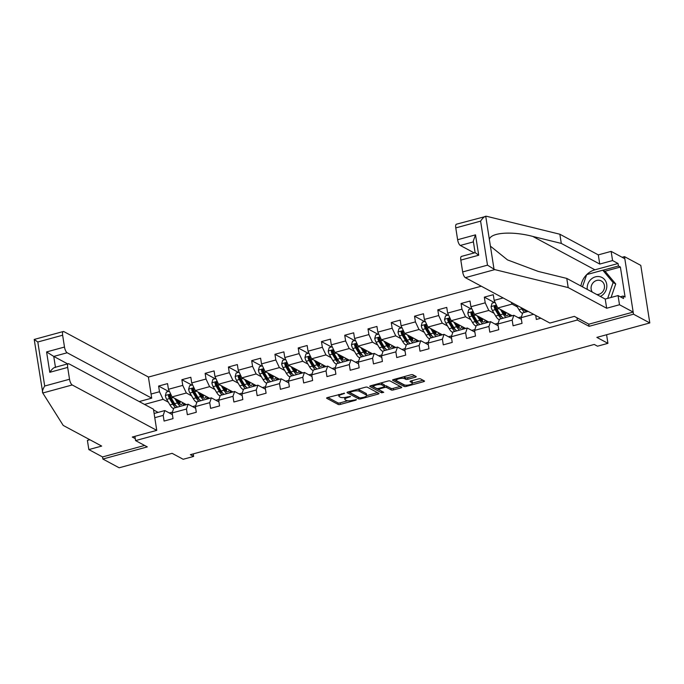 <?xml version="1.0" encoding="UTF-8"?>
<svg xmlns="http://www.w3.org/2000/svg" width="684" height="684" viewBox="0 0 684 684"><rect width="100%" height="100%" fill="white"/><g stroke="black" fill="none" stroke-linecap="round" stroke-linejoin="round"><path stroke-width="1.03" d="M344.565 393.257L327.542 397.541A1.616 0.47 171.1 0 0 326.584 398.131A1.616 0.47 171.1 0 0 326.713 398.285L338.229 404.466A1.616 0.47 171.1 0 0 340.333 404.415L355.885 400.166L356.467 399.644L352.978 400.234A5.173 1.505 171.1 0 1 346.249 400.414L345.283 399.901A5.173 1.505 171.1 0 1 344.864 399.422A5.173 1.505 171.1 0 1 347.925 397.524L350.516 396.455L347.027 397.036A5.173 1.505 171.1 0 1 340.299 397.216L339.341 396.703A5.173 1.505 171.1 0 1 338.913 396.224A5.173 1.505 171.1 0 1 341.974 394.326L344.565 393.257M414.735 375.772L407.638 377.713A1.616 0.47 171.1 0 1 405.535 377.765L404.27 377.089L404.509 378.645L405.774 379.321A1.616 0.47 171.1 0 0 407.878 379.261L415.273 377.243A1.616 0.47 171.1 0 0 416.231 376.653A1.616 0.47 171.1 0 0 416.094 376.508L412.862 374.772A1.616 0.47 171.1 0 0 410.759 374.823L393.488 379.543A1.616 0.47 171.1 0 0 392.531 380.133A1.616 0.47 171.1 0 0 392.667 380.287L404.176 386.469A1.616 0.47 171.1 0 0 406.279 386.409L423.558 381.698A1.616 0.47 171.1 0 0 424.516 381.099A1.616 0.47 171.1 0 0 424.379 380.954L420.48 378.859A1.616 0.47 171.1 0 0 418.377 378.91L410.981 380.928A1.616 0.47 171.1 0 0 410.024 381.527A1.616 0.47 171.1 0 0 410.161 381.672L412.093 382.715A4.318 1.257 171.1 0 1 412.443 383.117L423.02 380.219M404.509 378.645A4.318 1.257 171.1 0 0 399.627 378.611A4.318 1.257 171.1 0 0 396.327 380.381A4.318 1.257 171.1 0 0 396.677 380.783L404.261 384.853A4.318 1.257 171.1 0 0 409.143 384.878A4.318 1.257 171.1 0 0 412.443 383.117L412.204 381.561A4.318 1.257 171.1 0 0 411.853 381.159L412.093 382.715M89.86 439.735L87.407 440.402L88.843 449.585L102.532 456.938L102.865 459.032L119.161 467.788L172.103 453.33L183.184 459.28L193.623 456.433L190.366 454.68L594.234 344.445L597.5 346.198L607.939 343.342L606.588 334.741M588.71 324.088L589.061 326.319L633.504 314.195L649.8 322.942L596.858 337.392L607.939 343.342M589.061 326.319L577.33 320.026L135.577 440.599L134.902 436.324M102.865 459.032L147.308 446.9L135.577 440.599M367.334 387.195A1.616 0.47 171.1 0 0 365.23 387.255L347.959 391.966A1.616 0.47 171.1 0 0 347.002 392.565A1.616 0.47 171.1 0 0 347.139 392.71L358.647 398.892A1.616 0.47 171.1 0 0 360.759 398.84L378.03 394.121A1.616 0.47 171.1 0 0 378.987 393.531A1.616 0.47 171.1 0 0 378.851 393.377L367.334 387.195M370.719 385.75L387.999 381.039A1.616 0.47 171.1 0 1 390.102 380.979L401.619 387.17A1.616 0.47 171.1 0 1 401.747 387.315A1.616 0.47 171.1 0 1 400.79 387.913L393.403 389.931A1.616 0.47 171.1 0 1 391.299 389.983L386.622 387.477A1.616 0.47 171.1 0 0 384.519 387.529L379.62 388.871A1.616 0.47 171.1 0 0 378.662 389.461A1.616 0.47 171.1 0 0 378.791 389.615L383.75 392.325L381.604 392.787L369.899 386.494A1.616 0.47 171.1 0 1 369.77 386.349A1.616 0.47 171.1 0 1 370.719 385.75M633.504 314.195L624.492 256.628L640.788 265.383L649.8 322.942M576.98 317.795L577.33 320.026M481.288 286.211L148.411 377.081M535.709 315.444L536.341 319.454L540.873 318.214M533.563 314.289L521.131 317.684L522.02 323.361L513.077 325.798L512.188 320.121L497.866 324.028L498.756 329.705L489.804 332.15L488.915 326.473L474.602 330.381L475.491 336.058L466.539 338.503L465.65 332.826L451.337 336.733L452.227 342.41L443.275 344.856L442.386 339.178L428.073 343.086L428.962 348.763L420.01 351.2L419.121 345.523L404.8 349.43L405.689 355.116L396.746 357.552L395.856 351.875L381.535 355.783L382.424 361.46L373.481 363.905L372.592 358.228L358.271 362.135L359.16 367.812L350.208 370.258L349.319 364.581L335.006 368.488L335.895 374.165L326.943 376.602L326.054 370.925L311.742 374.832L312.631 380.518L303.679 382.954L302.79 377.277L288.477 381.185L289.366 386.862L280.414 389.307L279.525 383.63L265.204 387.537L266.093 393.214L257.15 395.66L256.261 389.983L241.939 393.89L242.829 399.567L233.885 402.004L232.996 396.327L218.675 400.234L219.564 405.92L210.612 408.357L209.723 402.679L195.41 406.587L196.299 412.264L187.348 414.709L186.458 409.032L172.146 412.939L173.035 418.617L164.083 421.062L163.194 415.385L154.764 417.685M151.061 394.035L159.492 391.735L158.602 386.058L167.554 383.613L168.444 389.29L182.756 385.383L181.867 379.706L190.819 377.26L191.708 382.937L206.021 379.03L205.132 373.353L214.083 370.916L214.973 376.593L229.294 372.686L228.405 367.009L237.348 364.563L238.237 370.241L252.558 366.333L251.669 360.656L260.613 358.211L261.502 363.888L275.823 359.981L274.934 354.303L283.877 351.858L284.766 357.535L299.088 353.628L298.198 347.951L307.15 345.514L308.039 351.191L322.352 347.284L321.463 341.598L330.415 339.161L331.304 344.839L345.617 340.931L344.727 335.254L353.679 332.809L354.568 338.486L368.89 334.579L368.001 328.901L376.944 326.456L377.833 332.133L392.154 328.226L391.265 322.549L400.208 320.112L401.098 325.789L415.419 321.882L414.53 316.196L423.473 313.759L424.362 319.437L438.683 315.529L437.794 309.852L446.746 307.407L447.635 313.084L461.948 309.177L461.059 303.499L470.011 301.054L470.9 306.731L485.212 302.824L484.323 297.147L493.275 294.71L494.164 300.387L503.125 297.942M521.131 317.684L522.764 312.862L528.159 311.382M512.162 315.752L497.747 308.005L512.059 304.098L517.335 306.928M521.413 316.854L518.301 317.709M521.396 319.368L513.821 315.298L499.5 319.206L497.866 324.028M512.059 304.098L511.213 302.285M497.747 308.005L494.164 300.387M512.188 320.121L513.821 315.298M488.898 322.104L474.482 314.358L488.795 310.451L494.07 313.281M498.149 323.207L495.036 324.054M498.132 325.721L490.548 321.651L476.235 325.558L474.602 330.381M488.795 310.451L485.212 302.824M474.482 314.358L470.9 306.731M488.915 326.473L490.548 321.651M465.633 328.448L451.209 320.711L465.53 316.803L470.806 319.633M474.876 329.56L471.763 330.406M474.867 332.073L467.283 328.004L452.97 331.911L451.337 336.733M465.53 316.803L461.948 309.177M451.209 320.711L447.635 313.084M465.65 332.826L467.283 328.004M442.368 334.801L427.945 327.055L442.266 323.147L447.541 325.986M451.611 335.912L448.499 336.759M451.602 338.426L444.019 334.348L429.697 338.264L428.073 343.086M442.266 323.147L438.683 315.529M427.945 327.055L424.362 319.437M442.386 339.178L444.019 334.348M419.104 341.154L404.68 333.407L419.001 329.5L424.268 332.33M428.346 342.257L425.234 343.111M428.329 344.77L420.754 340.7L406.433 344.608L404.8 349.43M419.001 329.5L415.419 321.882M404.68 333.407L401.098 325.789M419.121 345.523L420.754 340.7M395.839 347.506L381.416 339.76L395.737 335.853L401.004 338.683M405.082 348.609L401.97 349.456M405.065 351.123L397.489 347.053L383.168 350.96L381.535 355.783M395.737 335.853L392.154 328.226M381.416 339.76L377.833 332.133M395.856 351.875L397.489 347.053M372.566 353.85L358.151 346.113L372.464 342.205L377.739 345.035M381.817 354.962L378.705 355.808M381.8 357.476L374.225 353.406L359.904 357.313L358.271 362.135M372.464 342.205L368.89 334.579M358.151 346.113L354.568 338.486M372.592 358.228L374.225 353.406M349.302 360.203L334.886 352.465L349.199 348.549L354.474 351.388M358.553 361.314L355.441 362.161M358.536 363.828L350.952 359.758L336.639 363.666L335.006 368.488M349.199 348.549L345.617 340.931M334.886 352.465L331.304 344.839M349.319 364.581L350.952 359.758M326.037 366.556L311.622 358.809L325.935 354.902L331.21 357.732M335.28 367.659L332.168 368.514M335.271 370.172L327.687 366.102L313.375 370.01L311.742 374.832M325.935 354.902L322.352 347.284M311.622 358.809L308.039 351.191M326.054 370.925L327.687 366.102M302.773 372.908L288.349 365.162L302.67 361.255L307.945 364.085M312.015 374.011L308.903 374.866M312.007 376.525L304.423 372.455L290.11 376.362L288.477 381.185M302.67 361.255L299.088 353.628M288.349 365.162L284.766 357.535M302.79 377.277L304.423 372.455M279.508 379.252L265.084 371.515L279.405 367.607L284.672 370.437M288.751 380.364L285.638 381.21M288.742 382.878L281.158 378.808L266.837 382.715L265.204 387.537M279.405 367.607L275.823 359.981M265.084 371.515L261.502 363.888M279.525 383.63L281.158 378.808M256.243 385.605L241.82 377.867L256.141 373.951L261.408 376.79M265.486 386.716L262.374 387.563M265.469 389.23L257.894 385.16L243.572 389.068L241.939 393.89M256.141 373.951L252.558 366.333M241.82 377.867L238.237 370.241M256.261 389.983L257.894 385.16M232.97 391.958L218.555 384.211L232.868 380.304L238.143 383.134M242.221 393.061L239.109 393.916M242.204 395.574L234.629 391.504L220.308 395.412L218.675 400.234M232.868 380.304L229.294 372.686M218.555 384.211L214.973 376.593M232.996 396.327L234.629 391.504M209.706 398.31L195.291 390.564L209.603 386.657L214.879 389.487M218.957 399.413L215.845 400.268M218.94 401.927L211.356 397.857L197.043 401.764L195.41 406.587M209.603 386.657L206.021 379.03M195.291 390.564L191.708 382.937M209.723 402.679L211.356 397.857M186.441 404.663L172.026 396.917L186.339 393.009L191.614 395.839M195.684 405.766L192.572 406.612M195.675 408.28L188.091 404.21L173.779 408.117L172.146 412.939M186.339 393.009L182.756 385.383M172.026 396.917L168.444 389.29M186.458 409.032L188.091 404.21M144.529 404.415L163.074 399.353L168.35 402.192M158.107 412.392L153.558 409.947M172.419 412.119L169.307 412.965M172.411 414.632L164.827 410.562L154.114 413.487M163.074 399.353L159.492 391.735M163.194 415.385L164.827 410.562M624.492 256.628L622.115 257.278M193.623 456.433L193.23 453.902M183.363 405.005L185.834 404.329M168.615 391.428L158.602 386.058M191.879 385.083L181.867 379.706M206.628 398.661L209.099 397.985M215.144 378.731L205.132 373.353M229.892 392.308L232.363 391.633M238.408 372.378L228.405 367.009M253.157 385.956L255.636 385.28M261.673 366.026L251.669 360.656M276.43 379.603L278.901 378.927M284.937 359.681L274.934 354.303M299.695 373.259L302.166 372.583M308.21 353.329L298.198 347.951M322.959 366.906L325.43 366.231M331.475 346.976L321.463 341.598M346.224 360.553L348.695 359.878M354.739 340.623L344.727 335.254M369.488 354.201L371.959 353.525M378.004 334.279L368.001 328.901M392.753 347.857L395.232 347.181M401.269 327.927L391.265 322.549M416.026 341.504L418.497 340.829M424.533 321.574L414.53 316.196M439.29 335.151L441.761 334.476M447.806 315.221L437.794 309.852M462.555 328.799L465.026 328.123M471.071 308.877L461.059 303.499M485.82 322.455L488.291 321.779M494.335 302.525L484.323 297.147M509.084 316.102L511.555 315.427M338.674 394.497A5.173 1.505 171.1 0 0 338.674 394.668L338.913 396.224M344.71 397.498A5.173 1.505 171.1 0 0 344.625 397.866L344.864 399.422M327.833 397.464L337.99 402.91A1.616 0.47 171.1 0 0 340.093 402.859L347.711 400.773M366.65 395.608L377.491 392.65M348.259 391.889L358.407 397.336A1.616 0.47 171.1 0 0 359.083 397.464M350.464 392.009L349.892 392.531L359.998 397.96L363.589 397.336A5.173 1.505 171.1 0 0 366.65 395.438A5.173 1.505 171.1 0 0 366.231 394.959L359.322 391.248A5.173 1.505 171.1 0 0 352.585 391.428L350.464 392.009L350.353 391.316M366.65 395.438L366.41 393.881A5.173 1.505 171.1 0 0 365.983 393.403L366.231 394.959M357.612 389.333A5.173 1.505 171.1 0 1 359.074 389.692L365.983 393.403M400.251 386.434L393.155 388.375L393.403 389.931M384.502 385.921A1.616 0.47 171.1 0 1 386.383 385.921L391.051 388.426A1.616 0.47 171.1 0 0 393.155 388.375M371.019 385.673L381.963 391.316M381.783 384.87A4.318 1.257 171.1 0 0 376.893 384.844A4.318 1.257 171.1 0 0 373.592 386.614A4.318 1.257 171.1 0 0 373.951 387.007L376.619 388.444A1.616 0.47 171.1 0 0 378.722 388.392L383.63 387.05A1.616 0.47 171.1 0 0 384.579 386.46A1.616 0.47 171.1 0 0 384.451 386.306L381.783 384.87L381.535 383.314A4.318 1.257 171.1 0 0 380.62 383.049M373.353 385.041A4.318 1.257 171.1 0 0 373.353 385.058L373.592 386.614M384.263 385.083A1.616 0.47 171.1 0 0 384.34 384.904A1.616 0.47 171.1 0 0 384.211 384.75L384.451 386.306M381.535 383.314L384.211 384.75M404.27 377.089A4.318 1.257 171.1 0 0 403.415 376.833M411.281 380.851L411.853 381.159M393.779 379.458L403.936 384.912A1.616 0.47 171.1 0 0 404.774 385.041M169.35 391.231L166.366 392.043L165.357 395.566A4.361 1.496 74.7 0 0 166.665 399.353L169.983 404.954A12.594 4.318 74.7 0 0 173.608 408.604M175.087 405.279A10.448 3.582 74.7 0 0 175.266 404.731M174.753 398.379L177.438 402.919A12.594 4.318 74.7 0 0 180.422 406.305M183.09 405.569A12.594 4.318 74.7 0 0 183.799 403.244M176.301 399.208L177.635 401.474A10.448 3.582 74.7 0 0 181.371 404.518A10.448 3.582 74.7 0 0 182.731 402.671M177.583 407.074A12.594 4.318 -105.3 0 1 174.608 403.688L171.291 398.088A4.361 1.496 -105.3 0 1 170.248 395.514C169.358 394.42 168.76 394.582 168.452 396.002A4.361 1.496 74.7 0 0 169.495 398.575L172.813 404.176A12.594 4.318 74.7 0 0 175.797 407.561M179.268 403.637A12.594 4.318 74.7 0 0 179.293 401.474L179.268 400.807M177.242 400.807L178.396 400.491A10.448 3.582 -105.3 0 1 178.353 402.56M176.087 405.783A10.448 3.582 -105.3 0 1 173.018 402.739L169.7 397.139A2.223 0.761 -105.3 0 1 169.393 396.506L169.598 395.455M179.712 404.013A10.448 3.582 74.7 0 0 180.191 401.303M170.248 395.514L169.752 394.848M600.321 296.428A10.696 9.559 -61.8 0 0 606.836 286.074A10.696 9.559 -61.8 0 0 600.492 276.883A10.696 9.559 -61.8 0 0 587.299 289.435M596.764 294.522A7.327 6.541 -61.8 0 0 604.109 289.17A7.327 6.541 -61.8 0 0 601.253 280.927A7.327 6.541 -61.8 0 0 600.167 280.474A7.327 6.541 -61.8 0 0 592.421 283.629A7.327 6.541 -61.8 0 0 592.404 292.179M582.469 286.844L586.692 274.609L602.792 270.214L605.4 271.616L615.728 283.963L611.068 297.472M602.792 270.214L613.12 282.569L607.657 298.404M615.728 283.963L613.12 282.569M42.776 393.001L34.209 339.444L37.808 342L44.699 386.024L69.529 379.244A4.933 1.693 74.7 0 0 72.213 384.964L42.776 393.001L63.219 425.431L101.677 446.079L88.843 449.585M139.22 401.568L151.711 398.156L148.394 377.004L63.86 331.603A4.933 1.693 74.7 0 0 63.296 331.509A4.933 1.693 74.7 0 0 62.637 335.22L64.484 347.044A4.933 1.693 74.7 0 0 67.177 352.764L53.754 356.424L46.589 351.927L64.484 347.044M151.711 398.156L67.177 352.764M135.27 438.632L132.294 437.042L156.756 430.364L153.438 409.203L68.904 363.803A4.933 1.693 74.7 0 0 68.332 363.708A4.933 1.693 74.7 0 0 67.682 367.419L69.529 379.244M156.756 430.364L72.213 384.964M102.532 456.938L144.606 445.455M67.665 363.897L53.754 356.424L55.447 367.231M67.682 367.419L49.787 372.31C52.164 368.821 54.062 367.214 55.481 367.47M42.553 392.539C42.194 391.154 42.912 388.982 44.699 386.024M586.752 274.592A18.511 16.536 118.2 0 1 594.926 269.812L618.045 263.502L612.573 260.561L599.748 264.058L561.29 243.41L559.854 234.227L486.435 216.255L456.425 224.198A4.933 1.693 -105.3 0 0 455.775 227.909L457.622 239.733L475.517 234.851L473.277 241.024L475.106 252.687L461.469 256.406A4.933 1.693 -105.3 0 0 460.811 260.117L462.666 271.941L487.495 265.161L494.789 269.616L568.207 287.588L566.771 278.414L605.229 299.062L618.054 295.565L623.526 298.506L623.141 296.018L625.091 297.061L620.388 267.042L618.439 265.99L602.843 270.248M561.29 243.41L532.768 236.425C512.427 230.987 490.83 232.449 489.351 239.374L490.411 246.146L507.528 259.92L538.248 271.428L566.771 278.414M612.573 260.561L611.137 251.379L624.817 258.732L633.179 312.092L588.881 324.182L574.346 316.376L549.885 323.053L465.351 277.653A4.933 1.693 -105.3 0 1 462.666 271.941M599.748 264.058L598.303 254.884L611.137 251.379M559.854 234.227L598.303 254.884M568.207 287.588L606.665 308.245L619.49 304.739L618.054 295.565M619.49 304.739L633.179 312.092M618.045 263.502L618.439 265.99M606.665 308.245L605.229 299.062M473.414 241.879L460.306 245.453L474.217 252.926M460.306 245.453A4.933 1.693 -105.3 0 1 457.622 239.733M580.904 286.006A18.511 16.536 118.2 0 1 586.667 274.677M620.32 296.779L623.141 296.018M620.388 267.042L604.793 271.291M475.466 252.832L478.714 255.226L460.811 260.117M489.351 239.374L485.726 216.212C484.229 216.614 482.528 218.247 480.604 221.137L455.775 227.909M192.614 384.878L189.63 385.69L188.622 389.213A4.361 1.496 74.7 0 0 189.93 393.001L193.247 398.601A12.594 4.318 74.7 0 0 196.872 402.26M198.351 398.926A10.448 3.582 74.7 0 0 198.54 398.379M198.018 392.035L200.703 396.566A12.594 4.318 74.7 0 0 203.687 399.952M206.354 399.225A12.594 4.318 74.7 0 0 207.064 396.891M199.566 392.864L200.908 395.121A10.448 3.582 74.7 0 0 204.636 398.165A10.448 3.582 74.7 0 0 206.004 396.318M200.848 400.721A12.594 4.318 -105.3 0 1 197.873 397.336L194.555 391.735A4.361 1.496 -105.3 0 1 193.512 389.162C192.623 388.067 192.024 388.23 191.725 389.649A4.361 1.496 74.7 0 0 192.768 392.231L196.086 397.832A12.594 4.318 74.7 0 0 199.061 401.217M202.532 397.284A12.594 4.318 74.7 0 0 202.558 395.121L202.532 394.454M200.506 394.454L201.66 394.138A10.448 3.582 -105.3 0 1 201.618 396.207M199.352 399.439A10.448 3.582 -105.3 0 1 196.282 396.387L192.965 390.786A2.223 0.761 -105.3 0 1 192.657 390.154L192.862 389.111M202.977 397.669A10.448 3.582 74.7 0 0 203.456 394.95M193.512 389.162L193.016 388.503M215.879 378.526L212.895 379.346L211.895 382.86A4.361 1.496 74.7 0 0 213.194 386.648L216.512 392.248A12.594 4.318 74.7 0 0 220.145 395.908M221.616 392.582A10.448 3.582 74.7 0 0 221.804 392.026M221.283 385.682L223.967 390.213A12.594 4.318 74.7 0 0 226.951 393.599M229.627 392.873A12.594 4.318 74.7 0 0 230.337 390.538M222.83 386.511L224.172 388.777A10.448 3.582 74.7 0 0 227.9 391.812A10.448 3.582 74.7 0 0 229.268 389.966M224.121 394.377A12.594 4.318 -105.3 0 1 221.137 390.991L217.82 385.391A4.361 1.496 -105.3 0 1 216.777 382.809C215.887 381.715 215.289 381.877 214.99 383.296A4.361 1.496 74.7 0 0 216.033 385.879L219.35 391.479A12.594 4.318 74.7 0 0 222.326 394.865M225.806 390.94A12.594 4.318 74.7 0 0 225.831 388.768L225.797 388.102M223.771 388.102L224.925 387.785A10.448 3.582 -105.3 0 1 224.882 389.863M222.616 393.086A10.448 3.582 -105.3 0 1 219.547 390.034L216.23 384.434A2.223 0.761 -105.3 0 1 215.922 383.801L216.127 382.758M226.242 391.316A10.448 3.582 74.7 0 0 226.72 388.597M216.777 382.809L216.281 382.151M239.152 372.182L236.16 372.994L235.159 376.508A4.361 1.496 74.7 0 0 236.467 380.295L239.776 385.904A12.594 4.318 74.7 0 0 243.41 389.555M244.881 386.229A10.448 3.582 74.7 0 0 245.069 385.673M244.556 379.329L247.24 383.861A12.594 4.318 74.7 0 0 250.216 387.255M252.892 386.52A12.594 4.318 74.7 0 0 253.602 384.186M246.095 380.159L247.437 382.424A10.448 3.582 74.7 0 0 251.165 385.468A10.448 3.582 74.7 0 0 252.533 383.613M247.386 388.025A12.594 4.318 -105.3 0 1 244.402 384.639L241.084 379.039A4.361 1.496 -105.3 0 1 240.041 376.457C239.152 375.371 238.554 375.533 238.254 376.952A4.361 1.496 74.7 0 0 239.297 379.526L242.615 385.126A12.594 4.318 74.7 0 0 245.59 388.512M249.07 384.588A12.594 4.318 74.7 0 0 249.096 382.416L249.061 381.757M247.044 381.749L248.189 381.441A10.448 3.582 -105.3 0 1 248.147 383.51M245.889 386.734A10.448 3.582 -105.3 0 1 242.811 383.681L239.494 378.081A2.223 0.761 -105.3 0 1 239.195 377.448L239.391 376.405M249.506 384.964A10.448 3.582 74.7 0 0 249.985 382.253M240.041 376.457L239.545 375.798M262.417 365.829L259.424 366.641L258.424 370.164A4.361 1.496 74.7 0 0 259.732 373.951L263.049 379.552A12.594 4.318 74.7 0 0 266.674 383.202M268.154 379.877A10.448 3.582 74.7 0 0 268.333 379.329M267.82 372.977L270.505 377.517A12.594 4.318 74.7 0 0 273.48 380.902M276.156 380.167A12.594 4.318 74.7 0 0 276.866 377.842M269.359 373.806L270.702 376.072A10.448 3.582 74.7 0 0 274.429 379.116A10.448 3.582 74.7 0 0 275.797 377.269M270.65 381.672A12.594 4.318 -105.3 0 1 267.666 378.286L264.349 372.686A4.361 1.496 -105.3 0 1 263.306 370.112C262.417 369.018 261.818 369.18 261.519 370.6A4.361 1.496 74.7 0 0 262.562 373.173L265.879 378.774A12.594 4.318 74.7 0 0 268.863 382.159M272.335 378.235A12.594 4.318 74.7 0 0 272.36 376.072L272.335 375.405M270.308 375.405L271.462 375.089A10.448 3.582 -105.3 0 1 271.411 377.158M269.154 380.381A10.448 3.582 -105.3 0 1 266.076 377.337L262.767 371.737A2.223 0.761 -105.3 0 1 262.459 371.104L262.665 370.053M272.771 378.611A10.448 3.582 74.7 0 0 273.258 375.901M263.306 370.112L262.818 369.446M285.681 359.476L282.689 360.288L281.688 363.811A4.361 1.496 74.7 0 0 282.996 367.599L286.314 373.199A12.594 4.318 74.7 0 0 289.939 376.858M291.418 373.524A10.448 3.582 74.7 0 0 291.598 372.977M291.085 366.633L293.769 371.164A12.594 4.318 74.7 0 0 296.753 374.55M299.421 373.823A12.594 4.318 74.7 0 0 300.131 371.489M292.632 367.462L293.966 369.719A10.448 3.582 74.7 0 0 297.694 372.763A10.448 3.582 74.7 0 0 299.062 370.916M293.915 375.319A12.594 4.318 -105.3 0 1 290.931 371.934L287.622 366.333A4.361 1.496 -105.3 0 1 286.579 363.76C285.681 362.665 285.091 362.828 284.783 364.247A4.361 1.496 74.7 0 0 285.827 366.829L289.144 372.429A12.594 4.318 74.7 0 0 292.128 375.815M295.599 371.882A12.594 4.318 74.7 0 0 295.625 369.719L295.599 369.052M293.573 369.052L294.727 368.736A10.448 3.582 -105.3 0 1 294.676 370.805M292.419 374.037A10.448 3.582 -105.3 0 1 289.349 370.984L286.032 365.384A2.223 0.761 -105.3 0 1 285.724 364.752L285.929 363.708M296.035 372.267A10.448 3.582 74.7 0 0 296.523 369.548M286.579 363.76L286.083 363.101M308.946 353.124L305.962 353.944L304.953 357.458A4.361 1.496 74.7 0 0 306.261 361.246L309.578 366.846A12.594 4.318 74.7 0 0 313.204 370.506M314.683 367.18A10.448 3.582 74.7 0 0 314.862 366.624M314.349 360.28L317.034 364.811A12.594 4.318 74.7 0 0 320.018 368.197M322.686 367.47A12.594 4.318 74.7 0 0 323.395 365.136M315.897 361.109L317.231 363.375A10.448 3.582 74.7 0 0 320.967 366.41A10.448 3.582 74.7 0 0 322.326 364.563M317.179 368.975A12.594 4.318 -105.3 0 1 314.204 365.589L310.887 359.989A4.361 1.496 -105.3 0 1 309.843 357.407C308.954 356.313 308.356 356.475 308.048 357.894A4.361 1.496 74.7 0 0 309.091 360.477L312.408 366.077A12.594 4.318 74.7 0 0 315.392 369.463M318.864 365.53A12.594 4.318 74.7 0 0 318.889 363.366L318.864 362.7M316.837 362.7L317.992 362.383A10.448 3.582 -105.3 0 1 317.949 364.461M315.683 367.684A10.448 3.582 -105.3 0 1 312.614 364.632L309.296 359.032A2.223 0.761 -105.3 0 1 308.988 358.399L309.194 357.356M319.308 365.914A10.448 3.582 74.7 0 0 319.787 363.195M309.843 357.407L309.348 356.749M332.21 346.779L329.226 347.592L328.217 351.106A4.361 1.496 74.7 0 0 329.526 354.893L332.843 360.494A12.594 4.318 74.7 0 0 336.468 364.153M337.947 360.827A10.448 3.582 74.7 0 0 338.135 360.271M337.614 353.927L340.299 358.459A12.594 4.318 74.7 0 0 343.282 361.845M345.95 361.118A12.594 4.318 74.7 0 0 346.66 358.784M339.161 354.757L340.504 357.022A10.448 3.582 74.7 0 0 344.232 360.066A10.448 3.582 74.7 0 0 345.6 358.211M340.444 362.623A12.594 4.318 -105.3 0 1 337.469 359.237L334.151 353.637A4.361 1.496 -105.3 0 1 333.108 351.054C332.219 349.96 331.62 350.131 331.321 351.542A4.361 1.496 74.7 0 0 332.364 354.124L335.673 359.724A12.594 4.318 74.7 0 0 338.657 363.11M342.128 359.185A12.594 4.318 74.7 0 0 342.154 357.014L342.128 356.355M340.102 356.347L341.256 356.039A10.448 3.582 -105.3 0 1 341.213 358.108M338.948 361.332A10.448 3.582 -105.3 0 1 335.878 358.279L332.561 352.679A2.223 0.761 -105.3 0 1 332.253 352.046L332.458 351.003M342.573 359.562A10.448 3.582 74.7 0 0 343.052 356.851M333.108 351.054L332.612 350.396M355.475 340.427L352.491 341.239L351.482 344.762A4.361 1.496 74.7 0 0 352.79 348.549L356.108 354.15A12.594 4.318 74.7 0 0 359.741 357.8M361.212 354.474A10.448 3.582 74.7 0 0 361.4 353.927M360.878 347.575L363.563 352.115A12.594 4.318 74.7 0 0 366.547 355.5M369.223 354.765A12.594 4.318 74.7 0 0 369.933 352.44M362.426 348.404L363.768 350.67A10.448 3.582 74.7 0 0 367.496 353.714A10.448 3.582 74.7 0 0 368.864 351.867M363.717 356.27A12.594 4.318 -105.3 0 1 360.733 352.884L357.416 347.284A4.361 1.496 -105.3 0 1 356.373 344.71C355.483 343.616 354.885 343.778 354.586 345.198A4.361 1.496 74.7 0 0 355.629 347.771L358.946 353.372A12.594 4.318 74.7 0 0 361.921 356.757M365.401 352.833A12.594 4.318 74.7 0 0 365.427 350.67L365.393 350.003M363.366 350.003L364.521 349.686A10.448 3.582 -105.3 0 1 364.478 351.756M362.212 354.979A10.448 3.582 -105.3 0 1 359.143 351.935L355.825 346.335A2.223 0.761 -105.3 0 1 355.518 345.702L355.723 344.651M365.837 353.209A10.448 3.582 74.7 0 0 366.316 350.499M356.373 344.71L355.877 344.043M378.748 334.074L375.755 334.886L374.755 338.409A4.361 1.496 74.7 0 0 376.063 342.197L379.372 347.797A12.594 4.318 74.7 0 0 383.006 351.448M384.476 348.122A10.448 3.582 74.7 0 0 384.664 347.575M384.151 341.231L386.836 345.762A12.594 4.318 74.7 0 0 389.812 349.148M392.488 348.421A12.594 4.318 74.7 0 0 393.197 346.087M385.69 342.06L387.033 344.317A10.448 3.582 74.7 0 0 390.761 347.361A10.448 3.582 74.7 0 0 392.129 345.514M386.982 349.917A12.594 4.318 -105.3 0 1 383.998 346.531L380.68 340.931A4.361 1.496 -105.3 0 1 379.637 338.358C378.748 337.263 378.149 337.426 377.85 338.845A4.361 1.496 74.7 0 0 378.893 341.419L382.211 347.027A12.594 4.318 74.7 0 0 385.186 350.413M388.666 346.48A12.594 4.318 74.7 0 0 388.692 344.317L388.657 343.65M386.64 343.65L387.785 343.334A10.448 3.582 -105.3 0 1 387.743 345.403M385.485 348.635A10.448 3.582 -105.3 0 1 382.407 345.582L379.09 339.982A2.223 0.761 -105.3 0 1 378.791 339.349L378.987 338.306M389.102 346.865A10.448 3.582 74.7 0 0 389.581 344.146M379.637 338.358L379.141 337.699M402.012 327.721L399.02 328.542L398.02 332.056A4.361 1.496 74.7 0 0 399.328 335.844L402.645 341.444A12.594 4.318 74.7 0 0 406.27 345.104M407.741 341.769A10.448 3.582 74.7 0 0 407.929 341.222M407.416 334.878L410.101 339.409A12.594 4.318 74.7 0 0 413.076 342.795M415.752 342.068A12.594 4.318 74.7 0 0 416.462 339.734M408.955 335.707L410.297 337.973A10.448 3.582 74.7 0 0 414.025 341.008A10.448 3.582 74.7 0 0 415.393 339.161M410.246 343.573A12.594 4.318 -105.3 0 1 407.262 340.187L403.945 334.587A4.361 1.496 -105.3 0 1 402.902 332.005C402.012 330.911 401.414 331.073 401.115 332.492A4.361 1.496 74.7 0 0 402.158 335.075L405.475 340.675A12.594 4.318 74.7 0 0 408.459 344.061M411.93 340.128A12.594 4.318 74.7 0 0 411.956 337.964L411.93 337.298M409.904 337.298L411.05 336.981A10.448 3.582 -105.3 0 1 411.007 339.059M408.75 342.282A10.448 3.582 -105.3 0 1 405.672 339.23L402.363 333.63A2.223 0.761 -105.3 0 1 402.055 332.997L402.252 331.954M412.366 340.512A10.448 3.582 74.7 0 0 412.854 337.793M402.902 332.005L402.414 331.347M425.277 321.369L422.284 322.19L421.284 325.704A4.361 1.496 74.7 0 0 422.592 329.491L425.91 335.092A12.594 4.318 74.7 0 0 429.535 338.751M431.014 335.425A10.448 3.582 74.7 0 0 431.194 334.869M430.681 328.525L433.365 333.057A12.594 4.318 74.7 0 0 436.349 336.442M439.017 335.716A12.594 4.318 74.7 0 0 439.726 333.382M432.228 329.355L433.562 331.62A10.448 3.582 74.7 0 0 437.29 334.656A10.448 3.582 74.7 0 0 438.658 332.809M433.511 337.221A12.594 4.318 -105.3 0 1 430.527 333.835L427.218 328.234A4.361 1.496 -105.3 0 1 426.166 325.652C425.277 324.558 424.687 324.72 424.379 326.14A4.361 1.496 74.7 0 0 425.422 328.722L428.74 334.322A12.594 4.318 74.7 0 0 431.724 337.708M435.195 333.783A12.594 4.318 74.7 0 0 435.221 331.612L435.195 330.953M433.169 330.945L434.323 330.637A10.448 3.582 -105.3 0 1 434.272 332.706M432.014 335.929A10.448 3.582 -105.3 0 1 428.945 332.877L425.628 327.277A2.223 0.761 -105.3 0 1 425.32 326.644L425.525 325.601M435.631 334.16A10.448 3.582 74.7 0 0 436.118 331.449M426.166 325.652L425.679 324.994M448.542 315.025L445.558 315.837L444.549 319.36A4.361 1.496 74.7 0 0 445.857 323.147L449.174 328.748A12.594 4.318 74.7 0 0 452.799 332.398M454.279 329.072A10.448 3.582 74.7 0 0 454.458 328.525M453.945 322.173L456.63 326.713A12.594 4.318 74.7 0 0 459.614 330.098M462.281 329.363A12.594 4.318 74.7 0 0 462.991 327.037M455.493 323.002L456.826 325.268A10.448 3.582 74.7 0 0 460.563 328.311A10.448 3.582 74.7 0 0 461.922 326.465M456.775 330.868A12.594 4.318 -105.3 0 1 453.8 327.482L450.482 321.882A4.361 1.496 -105.3 0 1 449.439 319.308C448.55 318.214 447.952 318.376 447.644 319.796A4.361 1.496 74.7 0 0 448.687 322.369L452.004 327.969A12.594 4.318 74.7 0 0 454.988 331.355M458.46 327.431A12.594 4.318 74.7 0 0 458.485 325.268L458.46 324.601M456.433 324.601L457.587 324.284A10.448 3.582 -105.3 0 1 457.545 326.353M455.279 329.577A10.448 3.582 -105.3 0 1 452.209 326.533L448.892 320.933A2.223 0.761 -105.3 0 1 448.584 320.3L448.789 319.248M458.904 327.807A10.448 3.582 74.7 0 0 459.383 325.097M449.439 319.308L448.943 318.641M471.806 308.672L468.822 309.484L467.813 313.007A4.361 1.496 74.7 0 0 469.121 316.795L472.439 322.395A12.594 4.318 74.7 0 0 476.064 326.046M477.543 322.72A10.448 3.582 74.7 0 0 477.731 322.173M477.21 315.828L479.894 320.36A12.594 4.318 74.7 0 0 482.878 323.746M485.546 323.019A12.594 4.318 74.7 0 0 486.256 320.685M478.757 316.658L480.1 318.915A10.448 3.582 74.7 0 0 483.827 321.959A10.448 3.582 74.7 0 0 485.195 320.112M480.04 324.515A12.594 4.318 -105.3 0 1 477.064 321.129L473.747 315.529A4.361 1.496 -105.3 0 1 472.704 312.956C471.815 311.861 471.216 312.024 470.908 313.443A4.361 1.496 74.7 0 0 471.96 316.017L475.269 321.617A12.594 4.318 74.7 0 0 478.253 325.011M481.724 321.078A12.594 4.318 74.7 0 0 481.75 318.915L481.724 318.248M479.698 318.248L480.852 317.932A10.448 3.582 -105.3 0 1 480.809 320.001M478.544 323.224A10.448 3.582 -105.3 0 1 475.474 320.18L472.157 314.58A2.223 0.761 -105.3 0 1 471.849 313.947L472.054 312.904M482.169 321.463A10.448 3.582 74.7 0 0 482.647 318.744M472.704 312.956L472.208 312.289M495.071 302.319L492.087 303.14L491.078 306.654A4.361 1.496 74.7 0 0 492.386 310.442L495.703 316.042A12.594 4.318 74.7 0 0 499.337 319.702M500.808 316.367A10.448 3.582 74.7 0 0 500.996 315.82M500.474 309.476L503.159 314.007A12.594 4.318 74.7 0 0 506.143 317.393M508.819 316.666A12.594 4.318 74.7 0 0 509.529 314.332M502.022 310.305L503.364 312.571A10.448 3.582 74.7 0 0 507.092 315.606A10.448 3.582 74.7 0 0 508.46 313.759M503.313 318.171A12.594 4.318 -105.3 0 1 500.329 314.785L497.011 309.185A4.361 1.496 -105.3 0 1 495.968 306.603C495.079 305.509 494.481 305.671 494.181 307.09A4.361 1.496 74.7 0 0 495.225 309.672L498.542 315.273A12.594 4.318 74.7 0 0 501.517 318.659M504.997 314.726A12.594 4.318 74.7 0 0 505.023 312.562L504.989 311.895M502.962 311.895L504.117 311.579A10.448 3.582 -105.3 0 1 504.074 313.657M501.808 316.88A10.448 3.582 -105.3 0 1 498.739 313.828L495.421 308.228A2.223 0.761 -105.3 0 1 495.113 307.595L495.319 306.552M505.433 315.11A10.448 3.582 74.7 0 0 505.912 312.391M495.968 306.603L495.472 305.945M524.072 310.023A10.448 3.582 74.7 0 0 524.26 309.467M516.155 304.936L518.968 309.69A12.594 4.318 74.7 0 0 522.602 313.349M520.986 307.526L521.806 308.92A12.594 4.318 74.7 0 0 524.782 312.306M525.081 310.527A10.448 3.582 -105.3 0 1 522.593 308.398M526.577 311.818A12.594 4.318 -105.3 0 1 524.064 309.185M341.863 393.633L341.974 394.326M349.84 396.369L349.934 396.968M347.814 396.823L347.925 397.524M355.791 399.559L355.885 400.166M340.093 402.859L340.333 404.415M337.99 402.91L338.229 404.466M343.89 393.172L343.984 393.779M377.825 392.83L378.03 394.121M360.63 398.045L360.759 398.84M358.407 397.336L358.647 398.892M359.074 389.692L359.322 391.248M352.482 390.735L352.585 391.428M400.593 386.614L400.79 387.913M391.051 388.426L391.299 389.983M386.383 385.921L386.622 387.477M384.399 386.725L384.519 387.529M379.509 388.179L379.62 388.871M381.364 391.231L381.604 392.787M415.068 375.952L415.273 377.243M407.638 377.713L407.878 379.261M405.535 377.765L405.774 379.321M423.353 380.398L423.558 381.698M406.091 385.186L406.279 386.409M403.936 384.912L404.176 386.469M170.667 394.035L165.383 395.472M172.813 404.176L169.983 404.954M177.438 402.919L174.608 403.688M169.495 398.575L166.665 399.353M173.223 397.558L171.291 398.088M169.393 396.506L168.452 396.002M49.787 372.31L46.589 351.927M62.637 335.22L37.808 342M490.411 246.146L494.036 269.308M487.495 265.161L480.604 221.137M475.517 234.851L478.714 255.226M494.789 269.616L465.351 277.653M594.926 269.812L532.768 236.425M193.931 387.683L188.647 389.128M196.086 397.832L193.247 398.601M200.703 396.566L197.873 397.336M192.768 392.231L189.93 393.001M196.488 391.214L194.555 391.735M192.657 390.154L191.725 389.649M217.196 381.33L211.912 382.775M219.35 391.479L216.512 392.248M223.967 390.213L221.137 390.991M216.033 385.879L213.194 386.648M219.761 384.861L217.82 385.391M215.922 383.801L214.99 383.296M240.469 374.977L235.185 376.422M242.615 385.126L239.776 385.904M247.24 383.861L244.402 384.639M239.297 379.526L236.467 380.295M243.025 378.508L241.084 379.039M239.195 377.448L238.254 376.952M263.733 368.633L258.449 370.07M265.879 378.774L263.049 379.552M270.505 377.517L267.666 378.286M262.562 373.173L259.732 373.951M266.29 372.156L264.349 372.686M262.459 371.104L261.519 370.6M286.998 362.281L281.714 363.726M289.144 372.429L286.314 373.199M293.769 371.164L290.931 371.934M285.827 366.829L282.996 367.599M289.554 365.812L287.622 366.333M285.724 364.752L284.783 364.247M310.262 355.928L304.978 357.373M312.408 366.077L309.578 366.846M317.034 364.811L314.204 365.589M309.091 360.477L306.261 361.246M312.819 359.459L310.887 359.989M308.988 358.399L308.048 357.894M333.527 349.575L328.243 351.02M335.673 359.724L332.843 360.494M340.299 358.459L337.469 359.237M332.364 354.124L329.526 354.893M336.083 353.106L334.151 353.637M332.253 352.046L331.321 351.542M356.791 343.231L351.508 344.668M358.946 353.372L356.108 354.15M363.563 352.115L360.733 352.884M355.629 347.771L352.79 348.549M359.356 346.754L357.416 347.284M355.518 345.702L354.586 345.198M380.065 336.879L374.781 338.323M382.211 347.027L379.372 347.797M386.836 345.762L383.998 346.531M378.893 341.419L376.063 342.197M382.621 340.41L380.68 340.931M378.791 339.349L377.85 338.845M403.329 330.526L398.045 331.971M405.475 340.675L402.645 341.444M410.101 339.409L407.262 340.187M402.158 335.075L399.328 335.844M405.886 334.057L403.945 334.587M402.055 332.997L401.115 332.492M426.594 324.173L421.31 325.618M428.74 334.322L425.91 335.092M433.365 333.057L430.527 333.835M425.422 328.722L422.592 329.491M429.15 327.704L427.218 328.234M425.32 326.644L424.379 326.14M449.858 317.829L444.574 319.266M452.004 327.969L449.174 328.748M456.63 326.713L453.8 327.482M448.687 322.369L445.857 323.147M452.415 321.352L450.482 321.882M448.584 320.3L447.644 319.796M473.123 311.476L467.839 312.921M475.269 321.617L472.439 322.395M479.894 320.36L477.064 321.129M471.96 316.017L469.121 316.795M475.679 315.008L473.747 315.529M471.849 313.947L470.908 313.443M496.387 305.124L491.103 306.569M498.542 315.273L495.703 316.042M503.159 314.007L500.329 314.785M495.225 309.672L492.386 310.442M498.952 308.655L497.011 309.185M495.113 307.595L494.181 307.09M521.806 308.92L518.968 309.69M349.652 391.504L349.798 392.428M378.5 388.444L378.662 389.461M384.34 384.904L384.579 386.46M396.087 378.833L396.327 380.381M68.332 363.708L54.694 367.436M34.209 339.444L63.296 331.509"/></g></svg>
